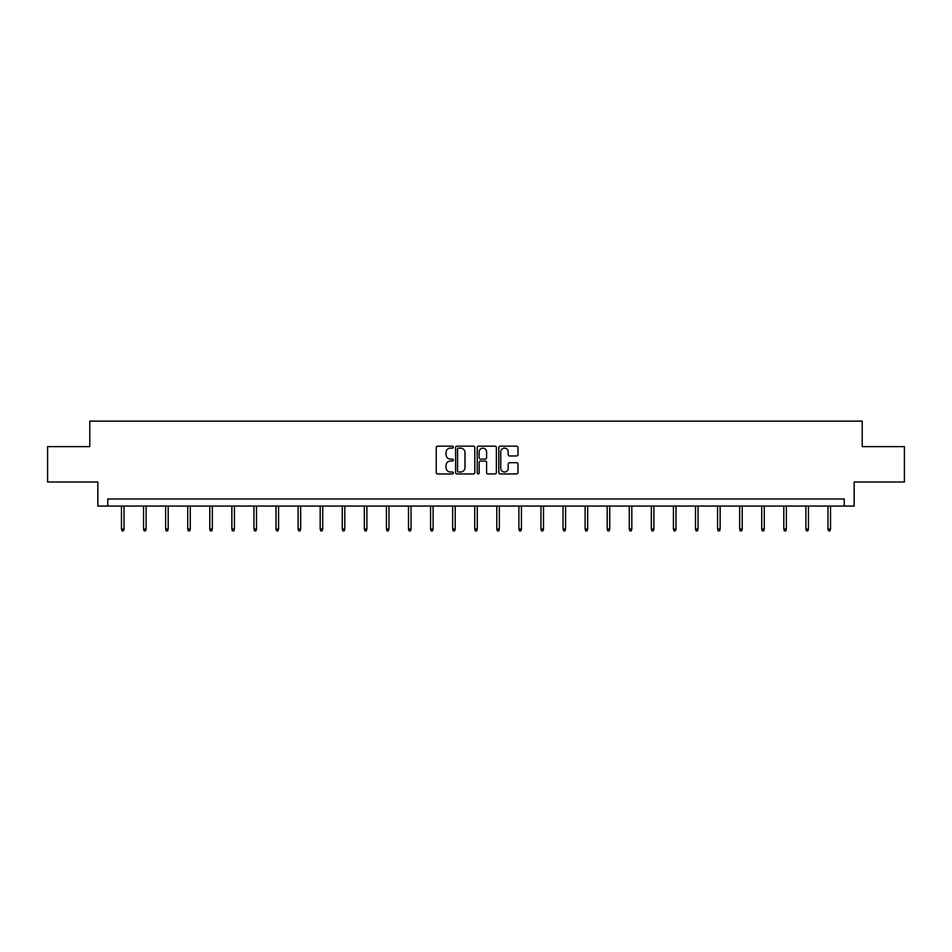 <?xml version="1.0" encoding="UTF-8"?>
<svg xmlns="http://www.w3.org/2000/svg" width="952" height="952" viewBox="0 0 952 952"><rect width="100%" height="100%" fill="white"/><g stroke="black" fill="none" stroke-linecap="round" stroke-linejoin="round"><path stroke-width="1.43" d="M453.354 447.142A0.976 0.976 0 0 0 452.378 446.167L437.623 446.167A1.392 1.392 0 0 0 436.23 447.559L436.23 472.561A1.392 1.392 0 0 0 437.623 473.953L452.378 473.953A0.976 0.976 0 0 0 453.354 472.989A0.976 0.976 0 0 0 452.378 472.013L450.474 472.013A4.451 4.451 0 0 1 446.024 467.563L446.024 465.48A4.451 4.451 0 0 1 450.474 461.042L452.378 461.042A0.976 0.976 0 0 0 453.354 460.066A0.976 0.976 0 0 0 452.378 459.09L450.474 459.09A4.451 4.451 0 0 1 446.024 454.651L446.024 452.557A4.451 4.451 0 0 1 450.474 448.118L452.378 448.118A0.976 0.976 0 0 0 453.354 447.142M516.603 455.96A1.392 1.392 0 0 0 517.983 454.58L517.983 447.559A1.392 1.392 0 0 0 516.603 446.167L500.205 446.167A1.392 1.392 0 0 0 498.812 447.559L498.812 472.561A1.392 1.392 0 0 0 500.205 473.953L516.603 473.953A1.392 1.392 0 0 0 517.983 472.561L517.983 464.088A1.392 1.392 0 0 0 516.603 462.708L509.582 462.708A1.392 1.392 0 0 0 508.19 464.088L508.19 468.301A3.713 3.713 0 0 1 504.477 472.013A3.713 3.713 0 0 1 500.764 468.301L500.764 451.831A3.713 3.713 0 0 1 504.477 448.118A3.713 3.713 0 0 1 508.19 451.831L508.19 454.58A1.392 1.392 0 0 0 509.582 455.96L516.603 455.96M844.245 506.059L854.158 506.059L854.158 481.998L904.4 481.998L904.4 446.619L862.226 446.619L862.226 421.141L89.774 421.141L89.774 446.619L47.6 446.619L47.6 481.998L97.842 481.998L97.842 506.059L844.245 506.059L844.245 498.979L107.754 498.979L107.754 506.059M474.786 447.559A1.392 1.392 0 0 0 473.394 446.167L457.008 446.167A1.392 1.392 0 0 0 455.615 447.559L455.615 472.561A1.392 1.392 0 0 0 457.008 473.953L473.394 473.953A1.392 1.392 0 0 0 474.786 472.561L474.786 447.559M478.606 446.167L494.992 446.167A1.392 1.392 0 0 1 496.385 447.559L496.385 472.561A1.392 1.392 0 0 1 494.992 473.953L487.983 473.953A1.392 1.392 0 0 1 486.591 472.561L486.591 462.422A1.392 1.392 0 0 0 485.199 461.042L480.546 461.042A1.392 1.392 0 0 0 479.165 462.422L479.165 472.989A0.976 0.976 0 0 1 478.19 473.953A0.976 0.976 0 0 1 477.214 472.989L477.214 447.559A1.392 1.392 0 0 1 478.606 446.167M458.531 448.118A0.976 0.976 0 0 0 457.555 449.094L457.555 471.038A0.976 0.976 0 0 0 458.531 472.013L460.542 472.013A4.451 4.451 0 0 0 464.993 467.563L464.993 452.557A4.451 4.451 0 0 0 460.542 448.118L458.531 448.118M486.591 451.902A3.713 3.713 0 0 0 482.878 448.19A3.713 3.713 0 0 0 479.165 451.902L479.165 457.698A1.392 1.392 0 0 0 480.546 459.09L485.199 459.09A1.392 1.392 0 0 0 486.591 457.698L486.591 451.902M124.022 529.014L123.462 530.859L122.046 530.859L121.475 529.014L124.022 529.014L124.022 506.059M121.475 529.014L121.475 506.059M146.108 529.014L145.537 530.859L144.121 530.859L143.55 529.014L146.108 529.014L146.108 506.059M143.55 529.014L143.55 506.059M168.183 529.014L167.611 530.859L166.195 530.859L165.636 529.014L168.183 529.014L168.183 506.059M165.636 529.014L165.636 506.059M190.257 529.014L189.698 530.859L188.282 530.859L187.711 529.014L190.257 529.014L190.257 506.059M187.711 529.014L187.711 506.059M212.332 529.014L211.772 530.859L210.356 530.859L209.785 529.014L212.332 529.014L212.332 506.059M209.785 529.014L209.785 506.059M234.418 529.014L233.847 530.859L232.431 530.859L231.871 529.014L234.418 529.014L234.418 506.059M231.871 529.014L231.871 506.059M256.493 529.014L255.921 530.859L254.517 530.859L253.946 529.014L256.493 529.014L256.493 506.059M253.946 529.014L253.946 506.059M278.567 529.014L278.008 530.859L276.592 530.859L276.02 529.014L278.567 529.014L278.567 506.059M276.02 529.014L276.02 506.059M300.654 529.014L300.082 530.859L298.666 530.859L298.107 529.014L300.654 529.014L300.654 506.059M298.107 529.014L298.107 506.059M322.728 529.014L322.157 530.859L320.741 530.859L320.181 529.014L322.728 529.014L322.728 506.059M320.181 529.014L320.181 506.059M344.803 529.014L344.243 530.859L342.827 530.859L342.256 529.014L344.803 529.014L344.803 506.059M342.256 529.014L342.256 506.059M366.889 529.014L366.318 530.859L364.902 530.859L364.33 529.014L366.889 529.014L366.889 506.059M364.33 529.014L364.33 506.059M388.963 529.014L388.392 530.859L386.976 530.859L386.417 529.014L388.963 529.014L388.963 506.059M386.417 529.014L386.417 506.059M411.038 529.014L410.479 530.859L409.062 530.859L408.491 529.014L411.038 529.014L411.038 506.059M408.491 529.014L408.491 506.059M433.112 529.014L432.553 530.859L431.137 530.859L430.566 529.014L433.112 529.014L433.112 506.059M430.566 529.014L430.566 506.059M455.199 529.014L454.628 530.859L453.212 530.859L452.652 529.014L455.199 529.014L455.199 506.059M452.652 529.014L452.652 506.059M477.273 529.014L476.702 530.859L475.298 530.859L474.727 529.014L477.273 529.014L477.273 506.059M474.727 529.014L474.727 506.059M499.348 529.014L498.788 530.859L497.372 530.859L496.801 529.014L499.348 529.014L499.348 506.059M496.801 529.014L496.801 506.059M521.434 529.014L520.863 530.859L519.447 530.859L518.888 529.014L521.434 529.014L521.434 506.059M518.888 529.014L518.888 506.059M543.509 529.014L542.938 530.859L541.521 530.859L540.962 529.014L543.509 529.014L543.509 506.059M540.962 529.014L540.962 506.059M565.583 529.014L565.024 530.859L563.608 530.859L563.037 529.014L565.583 529.014L565.583 506.059M563.037 529.014L563.037 506.059M587.67 529.014L587.098 530.859L585.682 530.859L585.111 529.014L587.67 529.014L587.67 506.059M585.111 529.014L585.111 506.059M609.744 529.014L609.173 530.859L607.757 530.859L607.197 529.014L609.744 529.014L609.744 506.059M607.197 529.014L607.197 506.059M631.819 529.014L631.259 530.859L629.843 530.859L629.272 529.014L631.819 529.014L631.819 506.059M629.272 529.014L629.272 506.059M653.893 529.014L653.334 530.859L651.918 530.859L651.346 529.014L653.893 529.014L653.893 506.059M651.346 529.014L651.346 506.059M675.979 529.014L675.408 530.859L673.992 530.859L673.433 529.014L675.979 529.014L675.979 506.059M673.433 529.014L673.433 506.059M698.054 529.014L697.483 530.859L696.079 530.859L695.507 529.014L698.054 529.014L698.054 506.059M695.507 529.014L695.507 506.059M720.128 529.014L719.569 530.859L718.153 530.859L717.582 529.014L720.128 529.014L720.128 506.059M717.582 529.014L717.582 506.059M742.215 529.014L741.644 530.859L740.228 530.859L739.668 529.014L742.215 529.014L742.215 506.059M739.668 529.014L739.668 506.059M764.289 529.014L763.718 530.859L762.302 530.859L761.743 529.014L764.289 529.014L764.289 506.059M761.743 529.014L761.743 506.059M786.364 529.014L785.805 530.859L784.388 530.859L783.817 529.014L786.364 529.014L786.364 506.059M783.817 529.014L783.817 506.059M808.45 529.014L807.879 530.859L806.463 530.859L805.892 529.014L808.45 529.014L808.45 506.059M805.892 529.014L805.892 506.059M830.525 529.014L829.954 530.859L828.537 530.859L827.978 529.014L830.525 529.014L830.525 506.059M827.978 529.014L827.978 506.059"/></g></svg>
